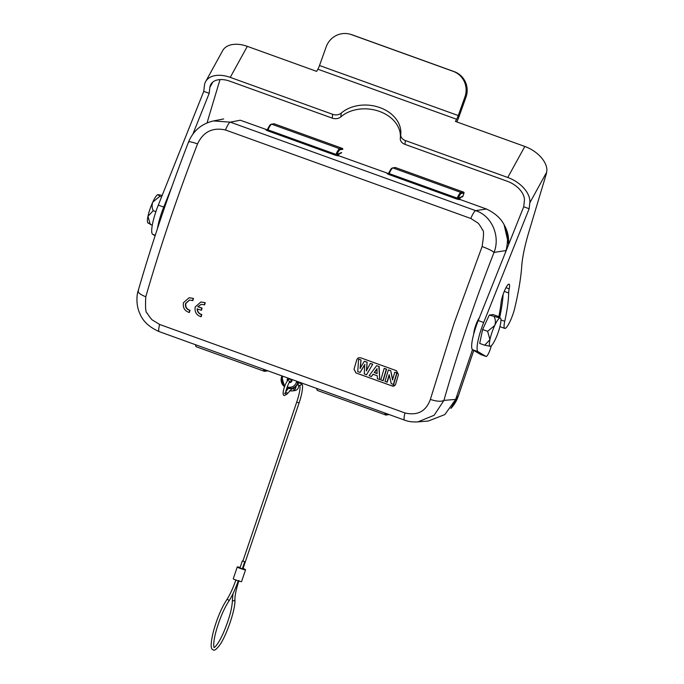 <?xml version="1.0" encoding="UTF-8"?>
<svg xmlns="http://www.w3.org/2000/svg" width="684" height="684" viewBox="0 0 684 684"><rect width="100%" height="100%" fill="white"/><g stroke="black" fill="none" stroke-linecap="round" stroke-linejoin="round"><path stroke-width="1.03" d="M201.37 304.337L197.77 306.688L201.258 304.354L204.619 304.842A350.858 68.075 109.8 0 1 205.251 302.687L200.831 302.037L195.222 306.945C194.444 311.827 196.334 315.085 200.899 316.718L201.181 316.675A350.858 68.075 109.8 0 1 201.789 314.554L201.506 314.597C198.702 313.742 197.248 311.818 197.146 308.817L201.181 310.271A351.952 68.289 -70.2 0 1 201.797 308.142L202.079 308.108A350.858 68.075 109.8 0 0 201.455 310.237L201.181 310.271M204.345 304.876A351.952 68.289 -70.2 0 1 204.978 302.73M201.105 302.012L205.251 302.687M200.899 316.718A351.952 68.289 -70.2 0 1 201.506 314.597M197.419 308.775C197.531 311.784 198.984 313.717 201.789 314.554M197.77 306.688L201.797 308.142M202.079 308.108L198.044 306.654M189.135 312.46L189.408 312.417A350.858 68.075 109.8 0 1 190.024 310.297L189.742 310.339C186.416 309.279 185.031 306.988 185.569 303.465L189.485 300.045L192.854 300.584A350.858 68.075 109.8 0 1 193.487 298.429L189.066 297.779L183.457 302.687C182.679 307.569 184.569 310.827 189.135 312.46A351.952 68.289 -70.2 0 1 189.742 310.339M189.571 300.028L185.851 303.431C185.321 306.962 186.715 309.253 190.024 310.297M192.58 300.618A351.952 68.289 -70.2 0 1 193.213 298.472M189.34 297.745L193.487 298.429M389.281 375.157A350.73 68.049 109.8 0 0 387.272 382.108L386.99 382.151A351.986 68.289 -70.2 0 1 389.162 374.652L391.257 383.681L393.394 384.459A351.986 68.289 -70.2 0 1 396.746 372.96L397.028 372.925A350.73 68.049 109.8 0 0 393.676 384.417L393.394 384.459M397.028 372.925L395.044 372.207L396.746 372.96M394.762 372.25A351.986 68.289 109.8 0 0 392.513 379.928L390.709 370.651L388.358 369.933L390.436 370.685M392.796 379.885L390.709 370.651M388.358 369.933A351.986 68.289 109.8 0 0 385.007 381.433L386.99 382.151M383.228 380.655L382.946 380.689A351.986 68.289 -70.2 0 1 386.306 369.198L386.58 369.155A350.73 68.049 109.8 0 0 383.228 380.655M386.58 369.155L384.442 368.385L386.306 369.198M384.169 368.428A351.986 68.289 109.8 0 0 380.817 379.919L382.946 380.689M377.123 373.43L374.524 372.489L377.192 368.736M376.918 368.779L377.132 373.567L374.242 372.532L376.918 368.779M379.748 379.534L379.141 366.47L376.61 365.701L369.138 375.704L371.395 376.525L373.028 374.225L377.252 375.755L377.423 378.697L379.748 379.534L378.868 366.513M379.141 366.47L376.61 365.701M373.302 374.191L371.395 376.525M364.948 364.563L360.083 372.438L364.675 364.606L364.281 373.96L366.547 374.772L372.746 364.17L370.326 363.426L372.472 364.204M372.746 364.17L366.547 374.772M370.326 363.426L366.35 370.873L367.12 362.135L364.307 361.263L366.846 362.178M366.624 370.839L367.12 362.135M364.307 361.263L360.058 368.462L361.049 359.946L358.587 359.194L360.776 359.989M360.331 368.419L361.049 359.946M358.587 359.194L357.766 371.6L360.083 372.438M395.249 385.015L392.094 385.964L356.022 372.942L354.055 369.129L356.851 359.519L354.055 369.129M356.86 359.519L358.219 357.852M356.022 372.942L392.094 385.956M354.004 369.146L355.979 372.977M395.677 384.143L395.651 384.177C394.907 385.879 393.71 386.477 392.06 385.998M395.591 384.374L398.456 374.567L396.506 370.728L360.434 357.715L358.168 357.877L356.809 359.536M159.654 324.464L152.498 320.078C151.916 320.121 147.069 313.554 147.342 313.272C145.683 313.272 145.17 307.774 145.786 296.779C160.407 246.231 177.66 195.265 197.539 143.888C203.276 131.79 212.587 127.156 225.481 129.986L470.831 218.487L477.757 222.907C478.364 222.856 482.622 229.508 482.297 229.798C483.981 229.781 483.913 235.364 482.1 246.539L454.099 323.241L430.356 399.43C426.064 411.323 417.608 415.838 405.005 412.965L159.654 324.464A11.277 2.189 109.8 0 0 159.218 331.62L404.56 420.121A11.277 2.189 -70.2 0 1 405.005 412.965M288.272 379.663A2.505 2.445 82.1 0 1 288.776 378.355M290.503 382.399A2.505 2.445 82.1 0 1 289.512 382.082M289.229 382.527A2.505 2.445 -97.9 0 0 292.008 379.526M288.075 378.107A2.505 2.445 -97.9 0 0 287.314 380.868M281.551 377.064A8.524 8.319 82.1 0 0 284.587 386.742L281.714 376.482M282.877 376.226L282.449 377.474L281.534 377.029L281.928 375.884M298.215 381.757A5.01 4.899 -95.9 0 0 297.848 382.587L297.754 382.86A8.524 8.319 82.1 0 1 287.177 388.05L287.203 386.87M297.993 381.681L297.848 382.587L298.66 381.92L298.395 382.493M428.466 420.968L444.865 414.564L455.664 399.388L443.942 400.397L434.126 415.282L417.89 421.883L428.466 420.993M474.294 330.158L477.808 320.411M455.664 399.388L472.499 349.644M505.057 253.448L506.04 250.541C510.657 231.209 504.099 217.358 486.375 208.996L475.679 210.663C491.899 215.759 500.526 236.382 494.028 252.422L506.04 250.541M486.375 208.996L460.007 199.48L459.28 197.762M458.793 198.48L460.589 197.582A0.752 0.701 50.8 0 1 460.152 198.035M459.161 198.463L461.384 197.086A0.752 0.701 -129.2 0 0 461.606 196.753L459.289 197.762A1.257 1.223 82.1 0 1 459.212 197.958M463.991 193.033L463.983 193.059A0.752 0.735 -97.9 0 0 463.521 192.101L395.532 167.571L392.958 167.931A10.021 1.941 109.8 0 0 389.179 173.591L388.965 172.667L388.623 174.437L387.101 173.591A1.505 1.462 -99.9 0 0 387.837 173.65L388.871 172.847M387.862 173.65A1.505 1.462 -99.9 0 0 388.837 172.958M460.007 199.48L459.255 199.617A1.505 1.462 -99.9 0 1 458.348 197.702L457.177 198.112A10.021 1.941 -70.2 0 1 460.948 192.46L463.538 192.101L395.532 167.571A0.752 0.735 -97.9 0 0 395.19 167.537L392.616 167.896A0.752 0.735 82.1 0 1 392.958 167.931L460.948 192.46A0.752 0.735 82.1 0 1 461.409 193.418L463.983 193.059L462.871 196.342A0.752 0.735 -97.9 0 1 462.273 196.864A0.752 0.752 0 0 0 462.88 196.359L464 193.05A0.752 0.752 0 0 0 463.538 192.101M459.255 199.617L456.613 198.967L457.177 198.112L389.179 173.591M388.375 173.539L338.785 155.755L338.067 154.037A1.257 1.223 82.1 0 1 337.99 154.225M337.571 154.746L339.367 153.857A0.752 0.701 50.8 0 1 338.931 154.31M273.968 123.813A0.752 0.752 0 0 1 274.327 123.847A0.752 0.735 -97.9 0 0 273.968 123.813L271.394 124.172A0.752 0.735 82.1 0 1 271.736 124.206L339.734 148.736L342.308 148.377L274.327 123.847L271.736 124.206A10.021 1.941 109.8 0 0 267.966 129.857L267.743 128.943L267.401 130.712L265.879 129.857A1.505 1.462 -99.9 0 0 267.615 129.233M338.785 155.755L338.033 155.884A1.505 1.462 -99.9 0 1 337.127 153.968L335.955 154.387A10.021 1.941 -70.2 0 1 339.734 148.736A0.752 0.735 82.1 0 1 340.187 149.693L342.761 149.334A0.752 0.735 -97.9 0 0 342.308 148.377L342.333 148.385M338.033 155.884L335.391 155.234L335.955 154.387L267.966 129.857M267.153 129.815L240.264 120.222L230.328 122.162L475.679 210.663A11.277 2.189 -70.2 0 0 470.831 218.487M159.218 331.62C149.086 327.149 142.571 320.984 139.681 313.127C136.022 305.5 136.586 294.992 138.151 290.862C152.395 241.614 169.196 191.973 188.562 141.939C193.29 130.704 201.609 123.701 213.502 120.931L230.328 122.162A11.277 2.189 109.8 0 0 225.481 129.986M238.819 567.575L239.503 567.481L238.819 567.575M293.838 387.743L293.419 388.982A2.505 2.445 82.1 0 1 293.333 389.205A3.129 3.061 82.1 0 0 294.607 387.349M292.325 388.247A1.257 1.223 82.1 0 1 291.281 389.393L287.015 394.078L284.279 395.591C280.62 394.984 286.647 377.936 290.23 379.09L291.393 381.014A1.257 1.12 -3.5 0 1 289.52 382.065M295.916 386.4A4.386 4.284 82.1 0 1 289.811 390.547M287.973 388.837A4.386 4.284 82.1 0 1 287.673 388.221M297.899 383.801A4.386 4.284 82.1 0 1 294.949 390.555L292.239 390.932M242.384 568.635L242.974 568.72L299.096 402.91C302.875 392.052 302.944 384.511 302.191 384.57L299.797 382.972L298.164 383.202M243.042 568.498A4.386 0.436 -161.3 0 1 245.556 569.781L241.563 581.588A4.386 0.436 -161.3 0 1 237.262 580.596A4.386 0.436 -161.3 0 1 233.253 578.775L237.254 566.968A4.386 0.436 -161.3 0 1 237.357 566.908A4.386 0.436 -161.3 0 1 240.118 567.498M244.718 561.726L242.324 568.814L239.947 568.011L242.341 560.923L244.718 561.726L242.341 560.923M245.556 569.781A4.386 0.436 -161.3 0 1 241.264 568.789A4.386 0.436 -161.3 0 1 237.254 566.968M148.385 222.975L152.258 225.31M150.309 224.6L147.975 216.281L153.225 210.689L155.892 211.655M153.225 210.689C151.925 207.876 151.771 205.012 152.771 202.105L159.902 196.257L161.595 196.872M159.902 196.257L157.978 194.632L162.194 195.368M157.944 194.632L157.978 194.632A15.039 2.916 109.8 0 0 152.771 202.105A15.039 2.916 109.8 0 0 147.975 216.281A15.039 2.916 109.8 0 0 147.804 222.745L148.257 223.283M473.798 333.766A9.824 1.907 -70.2 0 1 479.347 317.786M487.615 331.312L489.949 339.64L484.691 345.223L479.698 343.419L482.622 329.508L487.615 331.312L494.746 325.464A15.039 2.916 -70.2 0 1 499.953 317.983L489.291 315.076L482.622 329.508M484.691 345.223L490.394 346.326A15.039 2.916 -70.2 0 1 490.36 346.326A15.039 2.916 -70.2 0 1 489.949 339.64A15.039 2.916 -70.2 0 1 494.746 325.464C495.746 322.557 495.592 319.693 494.284 316.88M499.953 317.983A15.039 2.916 -70.2 0 1 500.534 318.214L498.037 316.359L493.044 314.554L489.291 315.076M500.534 318.214A15.039 2.916 -70.2 0 1 500.372 324.678A15.039 2.916 -70.2 0 1 495.575 338.854A15.039 2.916 -70.2 0 1 490.394 346.326L490.394 346.326M456.801 121.923A12.158 2.36 109.8 0 0 459.161 116.254L465.984 97.179L464.94 96.897A20.05 19.665 -74.5 0 0 453.193 71.341L454.227 71.632A20.05 19.665 105.5 0 1 465.984 97.179M464.94 96.897L458.271 115.553A6.267 1.214 -70.2 0 1 456.638 119.272L317.88 69.212A6.267 1.214 109.8 0 0 319.513 65.502L326.183 46.845A20.05 19.665 -74.5 0 1 351.439 34.636L453.193 71.341M350.063 34.2L351.097 34.491A20.05 19.665 105.5 0 1 352.474 34.927L351.439 34.636M505.98 287.682L509.195 288.836A11.03 2.138 -70.2 0 0 509.076 284.151A11.03 2.138 -70.2 0 0 504.664 290.426A11.03 2.138 -70.2 0 0 501.15 302.2A82.704 16.048 -70.2 0 1 498.824 316.795M491.369 345.728A82.704 16.048 -70.2 0 1 490.548 348.37A7.515 1.462 109.8 0 1 486.11 356.475A7.515 1.462 109.8 0 1 486.059 356.458L478.056 351.687A25.06 4.865 109.8 0 1 483.682 322.497L478.253 320.539L523.713 206.773L524.38 200.891A20.05 12.423 28.8 0 0 507.331 181.286L404.945 144.35A7.515 5.72 -173.6 0 1 400.311 138.365L400.738 134.56A7.515 5.72 6.4 0 0 405.373 140.545L404.945 144.35M509.195 288.836A15.039 2.916 109.8 0 0 508.665 292.983A87.714 17.014 -70.2 0 1 504.732 321.3A15.014 2.916 109.8 0 0 504.749 328.397A15.014 2.916 109.8 0 0 509.708 322.104A15.014 2.916 109.8 0 0 514.813 307.877A131.824 25.573 109.8 0 0 521.747 266.085A62.654 12.158 -70.2 0 1 529.006 231.508L545.755 175.737A12.534 2.428 109.8 0 0 546.678 172.188L529.809 202.849A25.941 16.074 -151.2 0 0 507.767 177.481L405.373 140.545M332.21 118.118L332.638 114.313A7.515 5.72 6.4 0 0 341.239 113.091L340.803 116.896A7.515 5.72 -173.6 0 1 332.21 118.118L229.815 81.182A20.05 12.423 28.8 0 0 210.792 84.448A20.05 12.423 28.8 0 0 209.86 87.441L209.193 93.315L192.931 134.013M400.738 134.56A33.832 25.736 6.4 0 0 379.911 107.61A33.832 25.736 6.4 0 0 341.239 113.091M340.803 116.896A33.832 25.736 -173.6 0 1 379.483 111.415A33.832 25.736 -173.6 0 1 400.311 138.365M456.638 119.272L455.45 121.436L524.833 146.462A25.941 16.074 28.8 0 1 546.909 169.427L546.678 172.188M332.638 114.313L230.251 77.377A25.941 16.074 -151.2 0 0 205.636 81.61A25.941 16.074 -151.2 0 0 204.422 85.474L203.764 91.357L209.193 93.315M205.636 81.61L222.702 50.582A25.941 16.074 28.8 0 1 247.317 46.35L316.692 71.384L317.88 69.212M207.107 122.881A62.654 12.158 -70.2 0 1 209.056 116.092L220.009 79.592M171.889 186.672L163.732 207.081A25.06 4.865 109.8 0 0 157.491 228.473M529.809 202.849L529.151 208.731L523.713 206.773M480.724 354.534A7.515 1.462 -70.2 0 1 480.672 354.517A7.515 1.462 -70.2 0 1 480.621 354.492L472.618 349.729A25.06 4.865 -70.2 0 1 478.253 320.539M499.722 317.367A87.714 17.014 109.8 0 0 503.125 294.342M529.151 208.731L483.682 322.497M454.227 71.632L352.474 34.927M155.097 235.758L152.669 234.313A25.06 4.865 -70.2 0 1 158.295 205.123L203.764 91.357M188.647 142.263C188.425 141.237 191.392 141.785 197.539 143.888M138.561 290.238C137.296 292.162 139.707 294.342 145.786 296.779M388.546 414.675A0.752 0.735 -97.9 0 0 388.939 414.487A0.752 0.752 0 0 1 388.546 414.675L385.973 415.034A0.752 0.735 82.1 0 0 386.563 414.538L388.384 414.29M316.983 388.529A10.021 1.941 109.8 0 0 317.427 390.453L316.512 388.358M385.622 415A10.021 1.941 -70.2 0 1 385.425 414.983A10.021 1.941 -70.2 0 1 384.981 413.059M386.563 414.538A9.277 1.796 -70.2 0 1 385.947 413.41M195.761 344.804A10.021 1.941 109.8 0 0 196.205 346.728L264.204 371.25A10.021 1.941 -70.2 0 1 263.759 369.334M264.4 371.275A10.021 1.941 -70.2 0 1 264.204 371.25L264.751 371.309A0.752 0.735 82.1 0 0 265.341 370.813L267.162 370.557M265.341 370.813A9.277 1.796 -70.2 0 1 264.725 369.685M284.963 385.725A7.268 7.097 82.1 0 1 282.449 377.474M287.126 388.033L291.606 388.384A8.524 8.319 -97.9 0 0 298.301 382.784L298.309 382.732M287.306 386.905A7.268 7.097 82.1 0 0 296.326 382.476L298.327 382.766C297.13 385.921 294.889 387.794 291.606 388.384M296.326 382.476L296.753 381.236M482.1 246.539C488.461 248.933 492.437 250.9 494.028 252.422A339.563 68.768 -70.1 0 0 443.942 400.397C441.325 401.816 436.794 401.491 430.356 399.43M462.273 196.864L461.589 196.958A0.752 0.735 82.1 0 0 462.17 196.462L462.863 196.368M462.17 196.462A10.773 2.095 109.8 0 0 461.606 196.753M392.026 168.392A9.277 1.796 109.8 0 0 388.965 172.667M456.613 198.967L388.623 174.437M459.315 197.531L458.348 197.702A9.277 1.796 -70.2 0 1 461.409 193.418M387.101 173.591L387.854 173.454M342.769 149.3L342.761 149.334A0.752 0.752 0 0 0 342.316 148.377L274.327 123.847M341.641 152.635L341.649 152.609A0.752 0.735 -97.9 0 1 341.051 153.13A0.752 0.752 0 0 0 341.658 152.626L340.948 152.737A0.752 0.735 82.1 0 1 340.367 153.225L341.051 153.13M340.948 152.737A10.773 2.095 109.8 0 0 340.384 153.028L338.067 154.037M339.153 154.191L340.162 153.361A0.752 0.701 -129.2 0 0 340.384 153.028M270.804 124.668A9.277 1.796 109.8 0 0 267.743 128.943M335.391 155.234L267.401 130.712M338.101 153.797L337.127 153.968A9.277 1.796 -70.2 0 1 340.187 149.693M265.879 129.857L266.632 129.729M285.707 392.274A1.257 1 34.9 0 1 287.015 394.078M298.592 385.673L300.148 385.46A1.257 1.223 -97.9 0 0 300.37 383.031A1.257 1.223 -97.9 0 0 299.797 382.972M242.931 561.008L296.719 402.106L299.096 402.91M232.415 599.894A1.257 1.12 -3.5 0 0 234.911 599.697C234.86 595.456 236.211 589.069 238.972 580.528M232.945 593.78L232.415 599.851C232.235 608.033 229.268 618.969 223.506 632.64C217.982 645.251 213.861 648.184 214.092 647.432L214.186 647.466C213.93 648.295 212.51 643.516 216.443 629.87C220.051 617.823 224.155 608.307 228.738 601.321A1.257 1 -145.1 0 0 226.703 599.859M319.513 65.502L458.271 115.553M508.665 292.983L504.245 291.393M507.767 177.481L524.833 146.462M247.317 46.35L230.251 77.377M212.818 82.054L209.86 87.441M500.944 319.941L504.732 321.3M480.621 354.492L486.059 356.458M472.618 349.729L478.056 351.687M163.732 207.081L158.295 205.123M152.669 234.313L155.268 235.253M504.416 225.301A32.575 31.797 82.1 0 1 508.563 244.692M456.613 396.575L458.186 396.361A32.575 31.797 82.1 0 1 450.953 408.348M473.738 350.396L458.237 396.335L450.859 408.468M458.212 396.284L473.773 350.413M385.973 415.034L317.427 390.453M196.205 346.728L195.291 344.633M267.324 370.95L264.751 371.309M281.859 375.867L281.722 376.474M404.56 420.121C407.98 421.541 412.392 422.139 417.804 421.908M392.616 167.896C391.607 168.794 392.009 166.751 388.88 172.83M271.394 124.172C270.385 125.069 270.787 123.026 267.658 129.096L266.615 129.926M223.677 118.939L213.57 120.923M284.441 393.266L285.638 393.693C284.792 392.411 289.289 381.073 290.067 381.416L288.87 380.979M285.861 391.393L288.417 388.392M291.452 381.732L291.393 381.014M296.719 402.106C298.78 395.891 299.891 391.034 300.045 387.52L299.78 385.323M234.911 599.697C235.749 608.495 226.968 634.521 219.983 644.721C216.486 649.355 214.263 651.048 213.288 649.8C210.433 649.603 210.467 643.516 213.382 631.537C217.025 618.49 221.462 607.939 226.678 599.885C229.85 595.063 232.936 588.368 235.946 579.818M228.738 601.321C232.081 596.226 235.27 589.326 238.323 580.622M499.91 326.653L504.749 328.397M480.672 354.517L486.11 356.475M504.099 224.668L508.622 244.547"/></g></svg>
